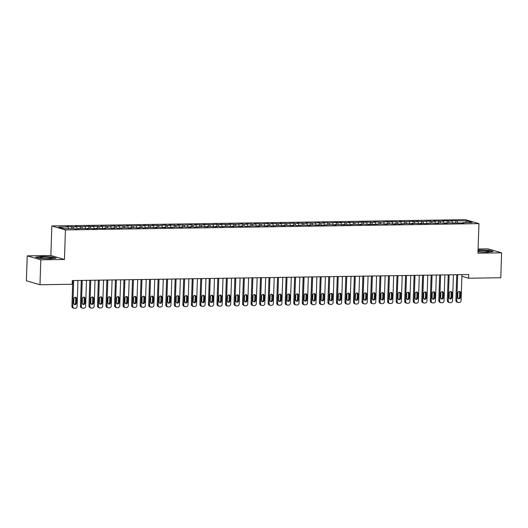 <?xml version="1.0" encoding="UTF-8"?>
<svg xmlns="http://www.w3.org/2000/svg" width="528" height="528" viewBox="0 0 528 528"><rect width="100%" height="100%" fill="white"/><g stroke="black" fill="none" stroke-linecap="round" stroke-linejoin="round"><path stroke-width="0.79" d="M27.225 255.856L40.814 259.822L64.449 259.459L50.866 255.493L27.225 255.856L26.4 280.777L39.983 284.744L72.158 284.255L72.277 280.559L468.725 274.534L468.607 278.23L500.775 277.741L501.6 252.813L488.017 248.846L478.104 248.998M50.866 255.493L51.843 225.951L465.359 219.668L478.942 223.628L65.426 229.918L51.843 225.951M465.643 222.618L466.508 220.869L450.701 220.704L452.001 221.087L447.282 220.757L442.167 220.836L443.467 221.219L433.633 220.968L434.933 221.344L431.521 221.397L430.221 221.014L422.987 221.529L416.566 221.225L417.866 221.608L413.153 221.278L405.92 221.786L399.498 221.483L400.805 221.866L397.393 221.918L390.964 221.615L392.271 221.998L387.552 221.668L380.325 222.176L373.897 221.872L375.203 222.255L371.791 222.308L365.369 222.004L366.67 222.387L361.951 222.057L354.724 222.565L348.302 222.262L349.602 222.644L346.19 222.697L339.768 222.394L341.068 222.776L336.356 222.446L329.122 222.955L322.7 222.651L324.007 223.034L320.588 223.087L319.288 222.704L312.061 223.212L305.633 222.915L306.94 223.291L303.527 223.344L297.099 223.04L298.406 223.423L294.994 223.476L293.687 223.093L286.46 223.601L280.038 223.298L281.338 223.681L277.926 223.733L271.504 223.43L272.804 223.813L269.392 223.865L268.092 223.483L260.858 223.991L254.437 223.687L255.737 224.07L252.325 224.123L245.903 223.819L247.21 224.202L243.791 224.255L242.491 223.872L235.257 224.38L228.835 224.077L230.142 224.459L226.73 224.512L220.301 224.209L221.608 224.591L218.196 224.644L216.889 224.261L209.662 224.77L203.24 224.466L204.541 224.849L201.128 224.902L194.707 224.598L196.007 224.981L192.595 225.034L191.294 224.651L184.061 225.159L177.639 224.855L178.939 225.238L175.527 225.291L169.105 224.987L170.405 225.37L166.993 225.423L165.693 225.04L158.459 225.548L152.038 225.245L153.344 225.628L149.932 225.68L143.504 225.377L144.811 225.76L141.398 225.812L140.092 225.43L132.865 225.938L126.443 225.634L127.743 226.017L124.331 226.07L117.909 225.766L119.209 226.149L115.797 226.202L114.49 225.819L107.263 226.327L100.841 226.024L102.142 226.406L98.729 226.459L92.308 226.156L93.608 226.538L88.895 226.208L81.662 226.717L75.24 226.413L76.547 226.796L73.128 226.849L66.706 226.545L68.013 226.928L68.574 228.65M466.508 220.869L472.164 222.519L462.779 222.658L462.581 223.06M68.013 226.928L58.628 227.066L64.277 228.716L73.663 228.578L74.969 228.954L82.196 228.446L88.625 228.749L87.318 228.367L90.73 228.314L92.037 228.697L97.152 228.617L95.852 228.241L105.686 228.485L104.386 228.109L107.798 228.056L114.22 228.36L112.919 227.977L116.332 227.924L117.632 228.307L124.865 227.799L131.287 228.103L129.987 227.72L133.399 227.667L139.821 227.971L138.514 227.588L141.933 227.535L143.233 227.918L150.467 227.41L156.889 227.713L155.582 227.33L158.994 227.278L165.422 227.581L164.116 227.198L167.528 227.146L168.835 227.528L176.062 227.02L182.483 227.324L181.183 226.941L184.595 226.888L191.017 227.192L189.717 226.809L193.129 226.756L194.436 227.139L201.663 226.631L208.085 226.934L206.785 226.552L210.197 226.499L216.619 226.802L215.318 226.42L218.731 226.367L220.031 226.75L227.264 226.241L233.686 226.545L232.379 226.162L235.792 226.109L242.22 226.413L240.913 226.03L244.325 225.977L245.632 226.36L252.859 225.852L259.288 226.156L257.981 225.773L261.393 225.72L267.815 226.024L266.515 225.641L269.927 225.588L271.234 225.971L278.461 225.463L284.882 225.766L283.582 225.383L286.994 225.331L293.416 225.634L292.116 225.251L295.528 225.199L296.828 225.581L304.062 225.073L310.484 225.377L309.177 224.994L312.596 224.941L319.018 225.245L317.711 224.862L322.43 225.192L329.657 224.684L336.085 224.987L334.778 224.605L338.191 224.552L344.612 224.855L343.312 224.473L348.031 224.803L355.258 224.294L361.68 224.598L360.38 224.215L363.792 224.162L370.214 224.466L368.914 224.083L373.626 224.413L380.86 223.905L387.281 224.209L385.975 223.826L389.393 223.773L395.815 224.077L394.508 223.694L399.227 224.024L406.454 223.516L412.883 223.819L411.576 223.436L414.988 223.384L421.417 223.687L420.11 223.304L424.829 223.634L432.056 223.126L438.478 223.43L437.177 223.047L440.59 222.994L447.011 223.298L445.711 222.915L464.079 223.04L462.779 222.658M73.128 226.849L73.696 228.584M76.547 226.796L77.24 228.921M81.662 226.717L82.229 228.452M85.081 226.664L85.774 228.789M78.784 228.499L78.586 228.901M90.196 226.585L90.763 228.327M93.608 226.538L94.307 228.664M87.318 228.367L87.12 228.769M98.729 226.459L99.297 228.195M102.142 226.406L102.841 228.532M95.852 228.241L95.654 228.644M107.263 226.327L107.831 228.063M110.675 226.274L111.368 228.4M104.386 228.109L104.188 228.512M115.797 226.202L116.365 227.938M119.209 226.149L119.902 228.274M112.919 227.977L112.721 228.38M124.331 226.07L124.898 227.806M127.743 226.017L128.436 228.142M121.453 227.852L121.255 228.254M132.865 225.938L133.432 227.674M136.277 225.885L136.97 228.01M129.987 227.72L129.789 228.122M141.398 225.812L141.966 227.548M144.811 225.76L145.504 227.885M138.514 227.588L138.323 227.99M149.932 225.68L150.5 227.416M153.344 225.628L154.037 227.753M147.048 227.462L146.857 227.865M158.459 225.548L159.027 227.284M161.878 225.496L162.571 227.621M155.582 227.33L155.384 227.733M166.993 225.423L167.561 227.159M170.405 225.37L171.105 227.495M164.116 227.198L163.918 227.601M175.527 225.291L176.095 227.027M178.939 225.238L179.639 227.363M172.649 227.073L172.451 227.476M184.061 225.159L184.628 226.901M187.473 225.106L188.166 227.231M181.183 226.941L180.985 227.344M192.595 225.034L193.162 226.769M196.007 224.981L196.7 227.106M189.717 226.809L189.519 227.212M201.128 224.902L201.696 226.637M204.541 224.849L205.234 226.974M198.251 226.684L198.053 227.086M209.662 224.77L210.23 226.512M213.074 224.717L213.767 226.842M206.785 226.552L206.587 226.954M218.196 224.644L218.764 226.38M221.608 224.591L222.301 226.717M215.318 226.42L215.12 226.822M226.73 224.512L227.297 226.248M230.142 224.459L230.835 226.585M223.846 226.294L223.654 226.697M235.257 224.38L235.825 226.123M238.676 224.327L239.369 226.459M232.379 226.162L232.188 226.565M243.791 224.255L244.358 225.991M247.21 224.202L247.903 226.327M240.913 226.03L240.715 226.433M252.325 224.123L252.892 225.859M255.737 224.07L256.436 226.195M249.447 225.905L249.249 226.307M260.858 223.991L261.426 225.733M264.271 223.938L264.97 226.07M257.981 225.773L257.783 226.175M269.392 223.865L269.96 225.601M272.804 223.813L273.497 225.938M266.515 225.641L266.317 226.043M277.926 223.733L278.494 225.469M281.338 223.681L282.031 225.806M275.048 225.515L274.85 225.918M286.46 223.601L287.027 225.344M289.872 223.549L290.565 225.68M283.582 225.383L283.384 225.786M294.994 223.476L295.561 225.212M298.406 223.423L299.099 225.548M292.116 225.251L291.918 225.654M303.527 223.344L304.095 225.08M306.94 223.291L307.633 225.416M300.643 225.126L300.452 225.529M312.061 223.212L312.629 224.954M315.473 223.159L316.166 225.291M309.177 224.994L308.986 225.397M320.588 223.087L321.156 224.822M324.007 223.034L324.7 225.159M317.711 224.862L317.513 225.265M329.122 222.955L329.69 224.69M332.541 222.902L333.234 225.027M326.245 224.737L326.047 225.139M337.656 222.823L338.224 224.565M341.068 222.776L341.768 224.902M334.778 224.605L334.58 225.007M346.19 222.697L346.757 224.433M349.602 222.644L350.302 224.77M343.312 224.473L343.114 224.875M354.724 222.565L355.291 224.301M358.136 222.512L358.829 224.638M351.846 224.347L351.648 224.75M363.257 222.433L363.825 224.176M366.67 222.387L367.363 224.512M360.38 224.215L360.182 224.618M371.791 222.308L372.359 224.044M375.203 222.255L375.896 224.38M368.914 224.083L368.716 224.492M380.325 222.176L380.893 223.912M383.737 222.123L384.43 224.248M377.447 223.958L377.249 224.36M388.859 222.044L389.426 223.786M392.271 221.998L392.964 224.123M385.975 223.826L385.783 224.228M397.393 221.918L397.96 223.654M400.805 221.866L401.498 223.991M394.508 223.694L394.317 224.103M405.92 221.786L406.487 223.522M409.339 221.734L410.032 223.859M403.042 223.568L402.844 223.971M414.454 221.654L415.021 223.397M417.866 221.608L418.565 223.733M411.576 223.436L411.378 223.839M422.987 221.529L423.555 223.265M426.4 221.476L427.099 223.601M420.11 223.304L419.912 223.714M431.521 221.397L432.089 223.133M434.933 221.344L435.626 223.469M428.644 223.179L428.446 223.582M440.055 221.265L440.623 223.007M443.467 221.219L444.16 223.344M437.177 223.047L436.979 223.45M448.589 221.14L449.156 222.875M452.001 221.087L452.694 223.212M445.711 222.915L445.513 223.324M457.123 221.008L457.69 222.743M454.245 222.79L454.047 223.192M40.814 259.822L39.983 284.744M478.942 223.628L477.965 253.169L501.6 252.813M64.449 259.459L65.426 229.918M461.888 276.269L468.607 278.23M478.012 251.79L487.04 252.206L493.225 251.48L489.133 250.285L478.071 249.909M56.159 258.126L52.067 256.931L41.791 256.463L35.6 257.182L39.692 258.377L49.969 258.852L56.159 258.126M455.816 220.631L455.75 222.763M447.282 220.757L447.216 222.895M438.748 220.889L438.682 223.027M430.221 221.014L430.148 223.153M421.687 221.146L421.615 223.285M413.153 221.278L413.081 223.417M404.62 221.404L404.547 223.542M396.086 221.536L396.013 223.674M387.552 221.668L387.479 223.806M379.018 221.793L378.946 223.931M370.484 221.925L370.418 224.063M361.951 222.057L361.885 224.195M353.423 222.182L353.351 224.321M344.89 222.314L344.817 224.453M336.356 222.446L336.283 224.585M327.822 222.572L327.749 224.71M319.288 222.704L319.216 224.842M310.754 222.836L310.682 224.974M302.221 222.961L302.148 225.1M293.687 223.093L293.621 225.232M285.153 223.225L285.087 225.364M276.619 223.351L276.553 225.489M268.092 223.483L268.019 225.621M259.558 223.615L259.486 225.753M251.024 223.74L250.952 225.878M242.491 223.872L242.418 226.01M233.957 224.004L233.884 226.142M225.423 224.129L225.35 226.268M216.889 224.261L216.817 226.4M208.355 224.393L208.289 226.525M199.822 224.519L199.756 226.657M191.294 224.651L191.222 226.789M182.761 224.783L182.688 226.915M174.227 224.908L174.154 227.047M165.693 225.04L165.62 227.179M157.159 225.172L157.087 227.304M148.625 225.298L148.553 227.436M140.092 225.43L140.019 227.568M131.558 225.562L131.492 227.693M123.024 225.687L122.958 227.825M114.49 225.819L114.424 227.957M105.963 225.951L105.89 228.083M97.429 226.076L97.357 228.215M88.895 226.208L88.823 228.347M80.362 226.34L80.289 228.472M71.828 226.466L71.755 228.604M461.941 274.639L461.076 300.61A1.861 1.696 106.3 0 1 459.314 302.485L458.456 302.498A1.861 1.696 106.3 0 1 456.812 300.676L457.677 274.705M456.746 274.718L455.895 300.406L456.812 300.676M460.423 297.297A1.485 1.353 -73.7 0 1 458.641 298.749A1.485 1.353 -73.7 0 1 457.69 297.343L457.835 292.908A1.485 1.353 -73.7 0 1 459.617 291.463A1.485 1.353 -73.7 0 1 460.568 292.868L460.423 297.297L459.505 297.033A1.485 1.353 -73.7 0 1 458.205 298.518M459.136 291.416A1.485 1.353 -73.7 0 1 459.65 292.598L459.505 297.033M458 302.432L457.083 302.168A1.861 1.696 -73.7 0 1 455.895 300.406M453.407 274.765L452.549 300.742A1.861 1.696 106.3 0 1 450.78 302.61L449.922 302.623A1.861 1.696 106.3 0 1 448.279 300.802L449.143 274.831M448.213 274.844L447.361 300.538L448.279 300.802M451.889 297.429A1.485 1.353 -73.7 0 1 450.107 298.874A1.485 1.353 -73.7 0 1 449.156 297.469L449.302 293.04A1.485 1.353 -73.7 0 1 451.084 291.588A1.485 1.353 -73.7 0 1 452.034 292.994L451.889 297.429L450.971 297.158A1.485 1.353 -73.7 0 1 449.671 298.65M450.602 291.548A1.485 1.353 -73.7 0 1 451.117 292.73L450.971 297.158M449.467 302.564L448.549 302.293A1.861 1.696 -73.7 0 1 447.361 300.538M444.873 274.897L444.015 300.868A1.861 1.696 106.3 0 1 442.246 302.742L441.395 302.755A1.861 1.696 106.3 0 1 439.745 300.934L440.609 274.963M439.679 274.976L438.827 300.67L439.745 300.934M443.355 297.561A1.485 1.353 -73.7 0 1 441.573 299.006A1.485 1.353 -73.7 0 1 440.623 297.601L440.774 293.165A1.485 1.353 -73.7 0 1 442.556 291.72A1.485 1.353 -73.7 0 1 443.5 293.126L443.355 297.561L442.438 297.29A1.485 1.353 -73.7 0 1 441.144 298.782M442.068 291.68A1.485 1.353 -73.7 0 1 442.583 292.862L442.438 297.29M440.933 302.696L440.015 302.425A1.861 1.696 -73.7 0 1 438.827 300.67M478.018 251.427A6.039 0.673 1.9 0 0 479.332 251.618A6.039 0.673 1.9 0 0 488.862 251.519A6.039 0.673 1.9 0 0 486.552 250.774A6.039 0.673 1.9 0 0 478.045 250.642M478.064 250.147L488.935 250.496L492.578 251.559M484.235 251.896A4.138 0.462 1.9 0 0 481.602 251.81M42.266 258.265A6.039 0.673 1.9 0 0 51.79 258.166A6.039 0.673 1.9 0 0 49.487 257.42A6.039 0.673 1.9 0 0 42.662 257.162A6.039 0.673 1.9 0 0 39.95 257.776A6.039 0.673 1.9 0 0 42.266 258.265M36.175 257.354L41.91 256.687L51.869 257.143L55.513 258.205M47.17 258.542A4.138 0.462 1.9 0 0 44.537 258.456M436.339 275.029L435.481 301A1.861 1.696 106.3 0 1 433.712 302.874L432.861 302.887A1.861 1.696 106.3 0 1 431.211 301.066L432.076 275.095M431.145 275.108L430.294 300.795L431.211 301.066M434.821 297.686A1.485 1.353 -73.7 0 1 433.039 299.138A1.485 1.353 -73.7 0 1 432.089 297.726L432.241 293.297A1.485 1.353 -73.7 0 1 434.023 291.852A1.485 1.353 -73.7 0 1 434.966 293.258L434.821 297.686L433.904 297.422A1.485 1.353 -73.7 0 1 432.61 298.907M433.534 291.806A1.485 1.353 -73.7 0 1 434.049 292.987L433.904 297.422M432.399 302.821L431.482 302.557A1.861 1.696 -73.7 0 1 430.294 300.795M427.805 275.154L426.947 301.132A1.861 1.696 106.3 0 1 425.179 302.999L424.327 303.013A1.861 1.696 106.3 0 1 422.677 301.191L423.542 275.22M422.618 275.233L421.76 300.927L422.677 301.191M426.287 297.818A1.485 1.353 -73.7 0 1 424.505 299.264A1.485 1.353 -73.7 0 1 423.562 297.858L423.707 293.429A1.485 1.353 -73.7 0 1 425.489 291.977A1.485 1.353 -73.7 0 1 426.439 293.383L426.287 297.818L425.37 297.548A1.485 1.353 -73.7 0 1 424.076 299.039M425 291.938A1.485 1.353 -73.7 0 1 425.515 293.119L425.37 297.548M423.865 302.953L422.948 302.683A1.861 1.696 -73.7 0 1 421.76 300.927M419.278 275.286L418.414 301.257A1.861 1.696 106.3 0 1 416.645 303.131L415.793 303.145A1.861 1.696 106.3 0 1 414.15 301.323L415.008 275.352M414.084 275.365L413.226 301.059L414.15 301.323M417.754 297.95A1.485 1.353 -73.7 0 1 415.972 299.396A1.485 1.353 -73.7 0 1 415.028 297.99L415.173 293.555A1.485 1.353 -73.7 0 1 416.955 292.109A1.485 1.353 -73.7 0 1 417.905 293.515L417.754 297.95L416.836 297.68A1.485 1.353 -73.7 0 1 415.543 299.171M416.467 292.07A1.485 1.353 -73.7 0 1 416.988 293.251L416.836 297.68M415.331 303.085L414.414 302.815A1.861 1.696 -73.7 0 1 413.226 301.059M410.744 275.418L409.88 301.389A1.861 1.696 106.3 0 1 408.111 303.263L407.26 303.277A1.861 1.696 106.3 0 1 405.616 301.455L406.474 275.484M405.55 275.497L404.699 301.184L405.616 301.455M409.22 298.076A1.485 1.353 -73.7 0 1 407.438 299.528A1.485 1.353 -73.7 0 1 406.494 298.115L406.639 293.687A1.485 1.353 -73.7 0 1 408.421 292.241A1.485 1.353 -73.7 0 1 409.372 293.647L409.22 298.076L408.302 297.812A1.485 1.353 -73.7 0 1 407.009 299.297M407.933 292.195A1.485 1.353 -73.7 0 1 408.454 293.377L408.302 297.812M406.798 303.211L405.88 302.947A1.861 1.696 -73.7 0 1 404.699 301.184M402.211 275.543L401.346 301.521A1.861 1.696 106.3 0 1 399.577 303.389L398.726 303.402A1.861 1.696 106.3 0 1 397.082 301.58L397.94 275.609M397.016 275.623L396.165 301.316L397.082 301.58M400.693 298.208A1.485 1.353 -73.7 0 1 398.911 299.653A1.485 1.353 -73.7 0 1 397.96 298.247L398.105 293.819A1.485 1.353 -73.7 0 1 399.887 292.367A1.485 1.353 -73.7 0 1 400.838 293.773L400.693 298.208L399.769 297.937A1.485 1.353 -73.7 0 1 398.475 299.429M399.406 292.327A1.485 1.353 -73.7 0 1 399.92 293.509L399.769 297.937M398.264 303.343L397.346 303.072A1.861 1.696 -73.7 0 1 396.165 301.316M393.677 275.675L392.812 301.646A1.861 1.696 106.3 0 1 391.043 303.521L390.192 303.534A1.861 1.696 106.3 0 1 388.549 301.712L389.407 275.741M388.483 275.755L387.631 301.448L388.549 301.712M392.159 298.333A1.485 1.353 -73.7 0 1 390.377 299.785A1.485 1.353 -73.7 0 1 389.426 298.379L389.572 293.944A1.485 1.353 -73.7 0 1 391.354 292.499A1.485 1.353 -73.7 0 1 392.304 293.905L392.159 298.333L391.241 298.069A1.485 1.353 -73.7 0 1 389.941 299.561M390.872 292.459A1.485 1.353 -73.7 0 1 391.387 293.641L391.241 298.069M389.737 303.475L388.813 303.204A1.861 1.696 -73.7 0 1 387.631 301.448M385.143 275.807L384.278 301.778A1.861 1.696 106.3 0 1 382.516 303.653L381.658 303.666A1.861 1.696 106.3 0 1 380.015 301.844L380.879 275.873M379.949 275.887L379.097 301.574L380.015 301.844M383.625 298.465A1.485 1.353 -73.7 0 1 381.843 299.917A1.485 1.353 -73.7 0 1 380.893 298.505L381.038 294.076A1.485 1.353 -73.7 0 1 382.82 292.631A1.485 1.353 -73.7 0 1 383.77 294.037L383.625 298.465L382.708 298.201A1.485 1.353 -73.7 0 1 381.407 299.686M382.338 292.585A1.485 1.353 -73.7 0 1 382.853 293.766L382.708 298.201M381.203 303.6L380.285 303.336A1.861 1.696 -73.7 0 1 379.097 301.574M376.609 275.933L375.751 301.91A1.861 1.696 106.3 0 1 373.982 303.778L373.124 303.791A1.861 1.696 106.3 0 1 371.481 301.97L372.346 275.999M371.415 276.012L370.564 301.706L371.481 301.97M375.091 298.597A1.485 1.353 -73.7 0 1 373.309 300.043A1.485 1.353 -73.7 0 1 372.359 298.637L372.504 294.208A1.485 1.353 -73.7 0 1 374.286 292.756A1.485 1.353 -73.7 0 1 375.236 294.162L375.091 298.597L374.174 298.327A1.485 1.353 -73.7 0 1 372.874 299.818M373.804 292.717A1.485 1.353 -73.7 0 1 374.319 293.898L374.174 298.327M372.669 303.732L371.752 303.461A1.861 1.696 -73.7 0 1 370.564 301.706M368.075 276.065L367.217 302.036A1.861 1.696 106.3 0 1 365.449 303.91L364.591 303.923A1.861 1.696 106.3 0 1 362.947 302.102L363.812 276.131M362.881 276.144L362.03 301.831L362.947 302.102M366.557 298.723A1.485 1.353 -73.7 0 1 364.775 300.175A1.485 1.353 -73.7 0 1 363.825 298.769L363.977 294.334A1.485 1.353 -73.7 0 1 365.759 292.888A1.485 1.353 -73.7 0 1 366.703 294.294L366.557 298.723L365.64 298.459A1.485 1.353 -73.7 0 1 364.346 299.95M365.27 292.849A1.485 1.353 -73.7 0 1 365.785 294.023L365.64 298.459M364.135 303.864L363.218 303.593A1.861 1.696 -73.7 0 1 362.03 301.831M359.542 276.197L358.684 302.168A1.861 1.696 106.3 0 1 356.915 304.042L356.063 304.055A1.861 1.696 106.3 0 1 354.413 302.234L355.278 276.263M354.347 276.276L353.496 301.963L354.413 302.234M358.024 298.855A1.485 1.353 -73.7 0 1 356.242 300.307A1.485 1.353 -73.7 0 1 355.291 298.894L355.443 294.466A1.485 1.353 -73.7 0 1 357.225 293.02A1.485 1.353 -73.7 0 1 358.169 294.426L358.024 298.855L357.106 298.591A1.485 1.353 -73.7 0 1 355.813 300.076M356.737 292.974A1.485 1.353 -73.7 0 1 357.251 294.155L357.106 298.591M355.601 303.989L354.684 303.725A1.861 1.696 -73.7 0 1 353.496 301.963M351.008 276.322L350.15 302.3A1.861 1.696 106.3 0 1 348.381 304.168L347.53 304.181A1.861 1.696 106.3 0 1 345.88 302.359L346.744 276.388M345.814 276.401L344.962 302.095L345.88 302.359M349.49 298.987A1.485 1.353 -73.7 0 1 347.708 300.432A1.485 1.353 -73.7 0 1 346.757 299.026L346.909 294.598A1.485 1.353 -73.7 0 1 348.691 293.146A1.485 1.353 -73.7 0 1 349.635 294.551L349.49 298.987L348.572 298.716A1.485 1.353 -73.7 0 1 347.279 300.208M348.203 293.106A1.485 1.353 -73.7 0 1 348.718 294.287L348.572 298.716M347.068 304.121L346.15 303.851A1.861 1.696 -73.7 0 1 344.962 302.095M342.474 276.454L341.616 302.425A1.861 1.696 106.3 0 1 339.847 304.3L338.996 304.313A1.861 1.696 106.3 0 1 337.352 302.491L338.21 276.52M337.286 276.533L336.428 302.221L337.352 302.491M340.956 299.112A1.485 1.353 -73.7 0 1 339.174 300.564A1.485 1.353 -73.7 0 1 338.23 299.158L338.375 294.723A1.485 1.353 -73.7 0 1 340.157 293.278A1.485 1.353 -73.7 0 1 341.108 294.683L340.956 299.112L340.039 298.848A1.485 1.353 -73.7 0 1 338.745 300.34M339.669 293.238A1.485 1.353 -73.7 0 1 340.184 294.413L340.039 298.848M338.534 304.253L337.616 303.983A1.861 1.696 -73.7 0 1 336.428 302.221M333.947 276.586L333.082 302.557A1.861 1.696 106.3 0 1 331.313 304.432L330.462 304.445A1.861 1.696 106.3 0 1 328.819 302.623L329.677 276.646M328.753 276.665L327.901 302.353L328.819 302.623M332.422 299.244A1.485 1.353 -73.7 0 1 330.64 300.696A1.485 1.353 -73.7 0 1 329.696 299.284L329.842 294.855A1.485 1.353 -73.7 0 1 331.624 293.41A1.485 1.353 -73.7 0 1 332.574 294.815L332.422 299.244L331.505 298.98A1.485 1.353 -73.7 0 1 330.211 300.465M331.135 293.363A1.485 1.353 -73.7 0 1 331.657 294.545L331.505 298.98M330 304.379L329.083 304.115A1.861 1.696 -73.7 0 1 327.901 302.353M325.413 276.712L324.548 302.689A1.861 1.696 106.3 0 1 322.78 304.557L321.928 304.57A1.861 1.696 106.3 0 1 320.285 302.749L321.143 276.778M320.219 276.791L319.367 302.485L320.285 302.749M323.895 299.376A1.485 1.353 -73.7 0 1 322.113 300.821A1.485 1.353 -73.7 0 1 321.163 299.416L321.308 294.987A1.485 1.353 -73.7 0 1 323.09 293.535A1.485 1.353 -73.7 0 1 324.04 294.941L323.895 299.376L322.971 299.105A1.485 1.353 -73.7 0 1 321.677 300.597M322.601 293.495A1.485 1.353 -73.7 0 1 323.123 294.677L322.971 299.105M321.466 304.511L320.549 304.24A1.861 1.696 -73.7 0 1 319.367 302.485M316.879 276.844L316.015 302.815A1.861 1.696 106.3 0 1 314.246 304.689L313.394 304.702A1.861 1.696 106.3 0 1 311.751 302.881L312.609 276.91M311.685 276.923L310.834 302.61L311.751 302.881M315.361 299.501A1.485 1.353 -73.7 0 1 313.579 300.953A1.485 1.353 -73.7 0 1 312.629 299.548L312.774 295.112A1.485 1.353 -73.7 0 1 314.556 293.667A1.485 1.353 -73.7 0 1 315.506 295.073L315.361 299.501L314.444 299.237A1.485 1.353 -73.7 0 1 313.144 300.729M314.074 293.621A1.485 1.353 -73.7 0 1 314.589 294.802L314.444 299.237M312.932 304.636L312.015 304.372A1.861 1.696 -73.7 0 1 310.834 302.61M308.345 276.976L307.481 302.947A1.861 1.696 106.3 0 1 305.719 304.821L304.861 304.834A1.861 1.696 106.3 0 1 303.217 303.013L304.075 277.035M303.151 277.055L302.3 302.742L303.217 303.013M306.827 299.633A1.485 1.353 -73.7 0 1 305.045 301.085A1.485 1.353 -73.7 0 1 304.095 299.673L304.24 295.244A1.485 1.353 -73.7 0 1 306.022 293.799A1.485 1.353 -73.7 0 1 306.973 295.205L306.827 299.633L305.91 299.369A1.485 1.353 -73.7 0 1 304.61 300.854M305.54 293.753A1.485 1.353 -73.7 0 1 306.055 294.934L305.91 299.369M304.405 304.768L303.488 304.504A1.861 1.696 -73.7 0 1 302.3 302.742M299.812 277.101L298.947 303.079A1.861 1.696 106.3 0 1 297.185 304.946L296.327 304.96A1.861 1.696 106.3 0 1 294.683 303.138L295.548 277.167M294.617 277.18L293.766 302.874L294.683 303.138M298.294 299.765A1.485 1.353 -73.7 0 1 296.512 301.211A1.485 1.353 -73.7 0 1 295.561 299.805L295.706 295.376A1.485 1.353 -73.7 0 1 297.488 293.924A1.485 1.353 -73.7 0 1 298.439 295.33L298.294 299.765L297.376 299.495A1.485 1.353 -73.7 0 1 296.076 300.986M297.007 293.885A1.485 1.353 -73.7 0 1 297.521 295.066L297.376 299.495M295.871 304.9L294.954 304.63A1.861 1.696 -73.7 0 1 293.766 302.874M291.278 277.233L290.42 303.204A1.861 1.696 106.3 0 1 288.651 305.078L287.793 305.092A1.861 1.696 106.3 0 1 286.15 303.27L287.014 277.299M286.084 277.312L285.232 302.999L286.15 303.27M289.76 299.891A1.485 1.353 -73.7 0 1 287.978 301.343A1.485 1.353 -73.7 0 1 287.027 299.937L287.173 295.502A1.485 1.353 -73.7 0 1 288.955 294.056A1.485 1.353 -73.7 0 1 289.905 295.462L289.76 299.891L288.842 299.627A1.485 1.353 -73.7 0 1 287.542 301.118M288.473 294.01A1.485 1.353 -73.7 0 1 288.988 295.192L288.842 299.627M287.338 305.026L286.42 304.762A1.861 1.696 -73.7 0 1 285.232 302.999M282.744 277.365L281.886 303.336A1.861 1.696 106.3 0 1 280.117 305.21L279.266 305.217A1.861 1.696 106.3 0 1 277.616 303.402L278.48 277.424M277.55 277.444L276.698 303.131L277.616 303.402M281.226 300.023A1.485 1.353 -73.7 0 1 279.444 301.475A1.485 1.353 -73.7 0 1 278.494 300.062L278.645 295.634A1.485 1.353 -73.7 0 1 280.427 294.188A1.485 1.353 -73.7 0 1 281.371 295.594L281.226 300.023L280.309 299.752A1.485 1.353 -73.7 0 1 279.015 301.244M279.939 294.142A1.485 1.353 -73.7 0 1 280.454 295.324L280.309 299.752M278.804 305.158L277.886 304.894A1.861 1.696 -73.7 0 1 276.698 303.131M274.21 277.49L273.352 303.468A1.861 1.696 106.3 0 1 271.583 305.336L270.732 305.349A1.861 1.696 106.3 0 1 269.082 303.527L269.947 277.556M269.016 277.57L268.165 303.263L269.082 303.527M272.692 300.155A1.485 1.353 -73.7 0 1 270.91 301.6A1.485 1.353 -73.7 0 1 269.96 300.194L270.112 295.766A1.485 1.353 -73.7 0 1 271.894 294.314A1.485 1.353 -73.7 0 1 272.837 295.72L272.692 300.155L271.775 299.884A1.485 1.353 -73.7 0 1 270.481 301.376M271.405 294.274A1.485 1.353 -73.7 0 1 271.92 295.456L271.775 299.884M270.27 305.29L269.353 305.019A1.861 1.696 -73.7 0 1 268.165 303.263M265.676 277.622L264.818 303.593A1.861 1.696 106.3 0 1 263.05 305.468L262.198 305.481A1.861 1.696 106.3 0 1 260.548 303.659L261.413 277.688M260.482 277.702L259.631 303.389L260.548 303.659M264.158 300.28A1.485 1.353 -73.7 0 1 262.376 301.732A1.485 1.353 -73.7 0 1 261.433 300.326L261.578 295.891A1.485 1.353 -73.7 0 1 263.36 294.446A1.485 1.353 -73.7 0 1 264.31 295.852L264.158 300.28L263.241 300.016A1.485 1.353 -73.7 0 1 261.947 301.508M262.871 294.4A1.485 1.353 -73.7 0 1 263.386 295.581L263.241 300.016M261.736 305.415L260.819 305.151A1.861 1.696 -73.7 0 1 259.631 303.389M257.149 277.754L256.285 303.725A1.861 1.696 106.3 0 1 254.516 305.6L253.664 305.606A1.861 1.696 106.3 0 1 252.021 303.791L252.879 277.814M251.955 277.834L251.097 303.521L252.021 303.791M255.625 300.412A1.485 1.353 -73.7 0 1 253.843 301.858A1.485 1.353 -73.7 0 1 252.899 300.452L253.044 296.023A1.485 1.353 -73.7 0 1 254.826 294.571A1.485 1.353 -73.7 0 1 255.776 295.984L255.625 300.412L254.707 300.142A1.485 1.353 -73.7 0 1 253.414 301.633M254.338 294.532A1.485 1.353 -73.7 0 1 254.859 295.713L254.707 300.142M253.202 305.547L252.285 305.283A1.861 1.696 -73.7 0 1 251.097 303.521M248.615 277.88L247.751 303.851A1.861 1.696 106.3 0 1 245.982 305.725L245.131 305.738A1.861 1.696 106.3 0 1 243.487 303.917L244.345 277.946M243.421 277.959L242.57 303.653L243.487 303.917M247.091 300.544A1.485 1.353 -73.7 0 1 245.309 301.99A1.485 1.353 -73.7 0 1 244.365 300.584L244.51 296.155A1.485 1.353 -73.7 0 1 246.292 294.703A1.485 1.353 -73.7 0 1 247.243 296.109L247.091 300.544L246.173 300.274A1.485 1.353 -73.7 0 1 244.88 301.765M245.804 294.664A1.485 1.353 -73.7 0 1 246.325 295.845L246.173 300.274M244.669 305.679L243.751 305.408A1.861 1.696 -73.7 0 1 242.57 303.653M240.082 278.012L239.217 303.983A1.861 1.696 106.3 0 1 237.448 305.857L236.597 305.87A1.861 1.696 106.3 0 1 234.953 304.049L235.811 278.078M234.887 278.091L234.036 303.778L234.953 304.049M238.564 300.67A1.485 1.353 -73.7 0 1 236.782 302.122A1.485 1.353 -73.7 0 1 235.831 300.716L235.976 296.281A1.485 1.353 -73.7 0 1 237.758 294.835A1.485 1.353 -73.7 0 1 238.709 296.241L238.564 300.67L237.64 300.406A1.485 1.353 -73.7 0 1 236.346 301.897M237.27 294.789A1.485 1.353 -73.7 0 1 237.791 295.97L237.64 300.406M236.135 305.804L235.217 305.54A1.861 1.696 -73.7 0 1 234.036 303.778M231.548 278.144L230.683 304.115A1.861 1.696 106.3 0 1 228.914 305.983L228.063 305.996A1.861 1.696 106.3 0 1 226.42 304.181L227.278 278.203M226.354 278.223L225.502 303.91L226.42 304.181M230.03 300.802A1.485 1.353 -73.7 0 1 228.248 302.247A1.485 1.353 -73.7 0 1 227.297 300.841L227.443 296.413A1.485 1.353 -73.7 0 1 229.225 294.961A1.485 1.353 -73.7 0 1 230.175 296.373L230.03 300.802L229.112 300.531A1.485 1.353 -73.7 0 1 227.812 302.023M228.743 294.921A1.485 1.353 -73.7 0 1 229.258 296.102L229.112 300.531M227.608 305.936L226.684 305.666A1.861 1.696 -73.7 0 1 225.502 303.91M223.014 278.269L222.149 304.24A1.861 1.696 106.3 0 1 220.387 306.115L219.529 306.128A1.861 1.696 106.3 0 1 217.886 304.306L218.75 278.335M217.82 278.348L216.968 304.042L217.886 304.306M221.496 300.934A1.485 1.353 -73.7 0 1 219.714 302.379A1.485 1.353 -73.7 0 1 218.764 300.973L218.909 296.545A1.485 1.353 -73.7 0 1 220.691 295.093A1.485 1.353 -73.7 0 1 221.641 296.498L221.496 300.934L220.579 300.663A1.485 1.353 -73.7 0 1 219.278 302.155M220.209 295.053A1.485 1.353 -73.7 0 1 220.724 296.234L220.579 300.663M219.074 306.068L218.156 305.798A1.861 1.696 -73.7 0 1 216.968 304.042M214.48 278.401L213.622 304.372A1.861 1.696 106.3 0 1 211.853 306.247L210.995 306.26A1.861 1.696 106.3 0 1 209.352 304.438L210.217 278.467M209.286 278.48L208.435 304.168L209.352 304.438M212.962 301.059A1.485 1.353 -73.7 0 1 211.18 302.511A1.485 1.353 -73.7 0 1 210.23 301.105L210.375 296.67A1.485 1.353 -73.7 0 1 212.157 295.225A1.485 1.353 -73.7 0 1 213.107 296.63L212.962 301.059L212.045 300.795A1.485 1.353 -73.7 0 1 210.745 302.287M211.675 295.178A1.485 1.353 -73.7 0 1 212.19 296.36L212.045 300.795M210.54 306.194L209.623 305.93A1.861 1.696 -73.7 0 1 208.435 304.168M205.946 278.533L205.088 304.504A1.861 1.696 106.3 0 1 203.32 306.372L202.462 306.385A1.861 1.696 106.3 0 1 200.818 304.57L201.683 278.593M200.752 278.612L199.901 304.3L200.818 304.57M204.428 301.191A1.485 1.353 -73.7 0 1 202.646 302.636A1.485 1.353 -73.7 0 1 201.696 301.231L201.848 296.802A1.485 1.353 -73.7 0 1 203.63 295.35A1.485 1.353 -73.7 0 1 204.574 296.762L204.428 301.191L203.511 300.92A1.485 1.353 -73.7 0 1 202.217 302.412M203.141 295.31A1.485 1.353 -73.7 0 1 203.656 296.492L203.511 300.92M202.006 306.326L201.089 306.055A1.861 1.696 -73.7 0 1 199.901 304.3M197.413 278.659L196.555 304.63A1.861 1.696 106.3 0 1 194.786 306.504L193.934 306.517A1.861 1.696 106.3 0 1 192.284 304.696L193.149 278.725M192.218 278.738L191.367 304.432L192.284 304.696M195.895 301.323A1.485 1.353 -73.7 0 1 194.113 302.768A1.485 1.353 -73.7 0 1 193.162 301.363L193.314 296.934A1.485 1.353 -73.7 0 1 195.096 295.482A1.485 1.353 -73.7 0 1 196.04 296.888L195.895 301.323L194.977 301.052A1.485 1.353 -73.7 0 1 193.684 302.544M194.608 295.442A1.485 1.353 -73.7 0 1 195.122 296.624L194.977 301.052M193.472 306.458L192.555 306.187A1.861 1.696 -73.7 0 1 191.367 304.432M188.879 278.791L188.021 304.762A1.861 1.696 106.3 0 1 186.252 306.636L185.401 306.649A1.861 1.696 106.3 0 1 183.751 304.828L184.615 278.857M183.685 278.87L182.833 304.557L183.751 304.828M187.361 301.448A1.485 1.353 -73.7 0 1 185.579 302.9A1.485 1.353 -73.7 0 1 184.628 301.495L184.78 297.059A1.485 1.353 -73.7 0 1 186.562 295.614A1.485 1.353 -73.7 0 1 187.506 297.02L187.361 301.448L186.443 301.184A1.485 1.353 -73.7 0 1 185.15 302.676M186.074 295.568A1.485 1.353 -73.7 0 1 186.589 296.749L186.443 301.184M184.939 306.583L184.021 306.319A1.861 1.696 -73.7 0 1 182.833 304.557M180.345 278.923L179.487 304.894A1.861 1.696 106.3 0 1 177.718 306.761L176.867 306.775A1.861 1.696 106.3 0 1 175.217 304.96L176.081 278.982M175.157 278.995L174.299 304.689L175.217 304.96M178.827 301.58A1.485 1.353 -73.7 0 1 177.045 303.026A1.485 1.353 -73.7 0 1 176.101 301.62L176.246 297.191A1.485 1.353 -73.7 0 1 178.028 295.739A1.485 1.353 -73.7 0 1 178.979 297.152L178.827 301.58L177.91 301.31A1.485 1.353 -73.7 0 1 176.616 302.801M177.54 295.7A1.485 1.353 -73.7 0 1 178.055 296.881L177.91 301.31M176.405 306.715L175.487 306.445A1.861 1.696 -73.7 0 1 174.299 304.689M171.818 279.048L170.953 305.019A1.861 1.696 106.3 0 1 169.184 306.893L168.333 306.907A1.861 1.696 106.3 0 1 166.69 305.085L167.548 279.114M166.624 279.127L165.772 304.821L166.69 305.085M170.293 301.712A1.485 1.353 -73.7 0 1 168.511 303.158A1.485 1.353 -73.7 0 1 167.567 301.752L167.713 297.323A1.485 1.353 -73.7 0 1 169.495 295.871A1.485 1.353 -73.7 0 1 170.445 297.277L170.293 301.712L169.376 301.442A1.485 1.353 -73.7 0 1 168.082 302.933M169.006 295.832A1.485 1.353 -73.7 0 1 169.528 297.013L169.376 301.442M167.871 306.847L166.954 306.577A1.861 1.696 -73.7 0 1 165.772 304.821M163.284 279.18L162.419 305.151A1.861 1.696 106.3 0 1 160.651 307.025L159.799 307.039A1.861 1.696 106.3 0 1 158.156 305.217L159.014 279.246M158.09 279.259L157.238 304.946L158.156 305.217M161.759 301.838A1.485 1.353 -73.7 0 1 159.984 303.29A1.485 1.353 -73.7 0 1 159.034 301.884L159.179 297.449A1.485 1.353 -73.7 0 1 160.961 296.003A1.485 1.353 -73.7 0 1 161.911 297.409L161.759 301.838L160.842 301.574A1.485 1.353 -73.7 0 1 159.548 303.065M160.472 295.957A1.485 1.353 -73.7 0 1 160.994 297.139L160.842 301.574M159.337 306.973L158.42 306.709A1.861 1.696 -73.7 0 1 157.238 304.946M154.75 279.305L153.886 305.283A1.861 1.696 106.3 0 1 152.117 307.151L151.265 307.164A1.861 1.696 106.3 0 1 149.622 305.349L150.48 279.371M149.556 279.385L148.705 305.078L149.622 305.349M153.232 301.97A1.485 1.353 -73.7 0 1 151.45 303.415A1.485 1.353 -73.7 0 1 150.5 302.009L150.645 297.581A1.485 1.353 -73.7 0 1 152.427 296.129A1.485 1.353 -73.7 0 1 153.377 297.541L153.232 301.97L152.315 301.699A1.485 1.353 -73.7 0 1 151.015 303.191M151.945 296.089A1.485 1.353 -73.7 0 1 152.46 297.271L152.315 301.699M150.803 307.105L149.886 306.834A1.861 1.696 -73.7 0 1 148.705 305.078M146.216 279.437L145.352 305.408A1.861 1.696 106.3 0 1 143.59 307.283L142.732 307.296A1.861 1.696 106.3 0 1 141.088 305.474L141.946 279.503M141.022 279.517L140.171 305.21L141.088 305.474M144.698 302.102A1.485 1.353 -73.7 0 1 142.916 303.547A1.485 1.353 -73.7 0 1 141.966 302.141L142.111 297.713A1.485 1.353 -73.7 0 1 143.893 296.261A1.485 1.353 -73.7 0 1 144.844 297.667L144.698 302.102L143.781 301.831A1.485 1.353 -73.7 0 1 142.481 303.323M143.411 296.221A1.485 1.353 -73.7 0 1 143.926 297.403L143.781 301.831M142.276 307.237L141.359 306.966A1.861 1.696 -73.7 0 1 140.171 305.21M137.683 279.569L136.818 305.54A1.861 1.696 106.3 0 1 135.056 307.415L134.198 307.428A1.861 1.696 106.3 0 1 132.554 305.606L133.419 279.635M132.488 279.649L131.637 305.336L132.554 305.606M136.165 302.227A1.485 1.353 -73.7 0 1 134.383 303.679A1.485 1.353 -73.7 0 1 133.432 302.273L133.577 297.838A1.485 1.353 -73.7 0 1 135.359 296.393A1.485 1.353 -73.7 0 1 136.31 297.799L136.165 302.227L135.247 301.963A1.485 1.353 -73.7 0 1 133.947 303.455M134.878 296.347A1.485 1.353 -73.7 0 1 135.392 297.528L135.247 301.963M133.742 307.362L132.825 307.098A1.861 1.696 -73.7 0 1 131.637 305.336M129.149 279.695L128.291 305.672A1.861 1.696 106.3 0 1 126.522 307.54L125.664 307.553A1.861 1.696 106.3 0 1 124.021 305.738L124.885 279.761M123.955 279.774L123.103 305.468L124.021 305.738M127.631 302.359A1.485 1.353 -73.7 0 1 125.849 303.805A1.485 1.353 -73.7 0 1 124.898 302.399L125.044 297.97A1.485 1.353 -73.7 0 1 126.826 296.518A1.485 1.353 -73.7 0 1 127.776 297.931L127.631 302.359L126.713 302.089A1.485 1.353 -73.7 0 1 125.413 303.58M126.344 296.479A1.485 1.353 -73.7 0 1 126.859 297.66L126.713 302.089M125.209 307.494L124.291 307.223A1.861 1.696 -73.7 0 1 123.103 305.468M120.615 279.827L119.757 305.798A1.861 1.696 106.3 0 1 117.988 307.672L117.137 307.685A1.861 1.696 106.3 0 1 115.487 305.864L116.351 279.893M115.421 279.906L114.569 305.6L115.487 305.864M119.097 302.491A1.485 1.353 -73.7 0 1 117.315 303.937A1.485 1.353 -73.7 0 1 116.365 302.531L116.516 298.096A1.485 1.353 -73.7 0 1 118.298 296.65A1.485 1.353 -73.7 0 1 119.242 298.056L119.097 302.491L118.18 302.221A1.485 1.353 -73.7 0 1 116.886 303.712M117.81 296.611A1.485 1.353 -73.7 0 1 118.325 297.792L118.18 302.221M116.675 307.626L115.757 307.355A1.861 1.696 -73.7 0 1 114.569 305.6M112.081 279.959L111.223 305.93A1.861 1.696 106.3 0 1 109.454 307.804L108.603 307.817A1.861 1.696 106.3 0 1 106.953 305.996L107.818 280.025M106.887 280.038L106.036 305.725L106.953 305.996M110.563 302.617A1.485 1.353 -73.7 0 1 108.781 304.069A1.485 1.353 -73.7 0 1 107.831 302.663L107.983 298.228A1.485 1.353 -73.7 0 1 109.765 296.782A1.485 1.353 -73.7 0 1 110.708 298.188L110.563 302.617L109.646 302.353A1.485 1.353 -73.7 0 1 108.352 303.838M109.276 296.736A1.485 1.353 -73.7 0 1 109.791 297.917L109.646 302.353M108.141 307.751L107.224 307.487A1.861 1.696 -73.7 0 1 106.036 305.725M103.547 280.084L102.689 306.062A1.861 1.696 106.3 0 1 100.921 307.93L100.069 307.943A1.861 1.696 106.3 0 1 98.419 306.128L99.284 280.15M98.353 280.163L97.502 305.857L98.419 306.128M102.029 302.749A1.485 1.353 -73.7 0 1 100.247 304.194A1.485 1.353 -73.7 0 1 99.304 302.788L99.449 298.36A1.485 1.353 -73.7 0 1 101.231 296.908A1.485 1.353 -73.7 0 1 102.181 298.32L102.029 302.749L101.112 302.478A1.485 1.353 -73.7 0 1 99.818 303.97M100.742 296.868A1.485 1.353 -73.7 0 1 101.257 298.049L101.112 302.478M99.607 307.883L98.69 307.613A1.861 1.696 -73.7 0 1 97.502 305.857M95.02 280.216L94.156 306.187A1.861 1.696 106.3 0 1 92.387 308.062L91.535 308.075A1.861 1.696 106.3 0 1 89.892 306.253L90.75 280.282M89.826 280.295L88.968 305.989L89.892 306.253M93.496 302.881A1.485 1.353 -73.7 0 1 91.714 304.326A1.485 1.353 -73.7 0 1 90.77 302.92L90.915 298.485A1.485 1.353 -73.7 0 1 92.697 297.04A1.485 1.353 -73.7 0 1 93.647 298.445L93.496 302.881L92.578 302.61A1.485 1.353 -73.7 0 1 91.285 304.102M92.209 297A1.485 1.353 -73.7 0 1 92.73 298.181L92.578 302.61M91.073 308.015L90.156 307.745A1.861 1.696 -73.7 0 1 88.968 305.989M86.486 280.348L85.622 306.319A1.861 1.696 106.3 0 1 83.853 308.194L83.002 308.207A1.861 1.696 106.3 0 1 81.358 306.385L82.216 280.414M81.292 280.427L80.441 306.115L81.358 306.385M84.962 303.006A1.485 1.353 -73.7 0 1 83.18 304.458A1.485 1.353 -73.7 0 1 82.236 303.052L82.381 298.617A1.485 1.353 -73.7 0 1 84.163 297.172A1.485 1.353 -73.7 0 1 85.114 298.577L84.962 303.006L84.044 302.742A1.485 1.353 -73.7 0 1 82.751 304.227M83.675 297.125A1.485 1.353 -73.7 0 1 84.196 298.307L84.044 302.742M82.54 308.141L81.622 307.877A1.861 1.696 -73.7 0 1 80.441 306.115M77.953 280.474L77.088 306.451A1.861 1.696 106.3 0 1 75.319 308.319L74.468 308.332A1.861 1.696 106.3 0 1 72.824 306.511L73.682 280.54M72.758 280.553L71.907 306.247L72.824 306.511M76.435 303.138A1.485 1.353 -73.7 0 1 74.653 304.583A1.485 1.353 -73.7 0 1 73.702 303.178L73.847 298.749A1.485 1.353 -73.7 0 1 75.629 297.297A1.485 1.353 -73.7 0 1 76.58 298.703L76.435 303.138L75.511 302.867A1.485 1.353 -73.7 0 1 74.217 304.359M75.141 297.257A1.485 1.353 -73.7 0 1 75.662 298.439L75.511 302.867M74.006 308.273L73.088 308.002A1.861 1.696 -73.7 0 1 71.907 306.247M460.568 292.868L459.65 292.598M452.034 292.994L451.117 292.73M443.5 293.126L442.583 292.862M434.966 293.258L434.049 292.987M426.439 293.383L425.515 293.119M417.905 293.515L416.988 293.251M409.372 293.647L408.454 293.377M400.838 293.773L399.92 293.509M392.304 293.905L391.387 293.641M383.77 294.037L382.853 293.766M375.236 294.162L374.319 293.898M366.703 294.294L365.785 294.023M358.169 294.426L357.251 294.155M349.635 294.551L348.718 294.287M341.108 294.683L340.184 294.413M332.574 294.815L331.657 294.545M324.04 294.941L323.123 294.677M315.506 295.073L314.589 294.802M306.973 295.205L306.055 294.934M298.439 295.33L297.521 295.066M289.905 295.462L288.988 295.192M281.371 295.594L280.454 295.324M272.837 295.72L271.92 295.456M264.31 295.852L263.386 295.581M255.776 295.984L254.859 295.713M247.243 296.109L246.325 295.845M238.709 296.241L237.791 295.97M230.175 296.373L229.258 296.102M221.641 296.498L220.724 296.234M213.107 296.63L212.19 296.36M204.574 296.762L203.656 296.492M196.04 296.888L195.122 296.624M187.506 297.02L186.589 296.749M178.979 297.152L178.055 296.881M170.445 297.277L169.528 297.013M161.911 297.409L160.994 297.139M153.377 297.541L152.46 297.271M144.844 297.667L143.926 297.403M136.31 297.799L135.392 297.528M127.776 297.931L126.859 297.66M119.242 298.056L118.325 297.792M110.708 298.188L109.791 297.917M102.181 298.32L101.257 298.049M93.647 298.445L92.73 298.181M85.114 298.577L84.196 298.307M76.58 298.703L75.662 298.439"/></g></svg>
